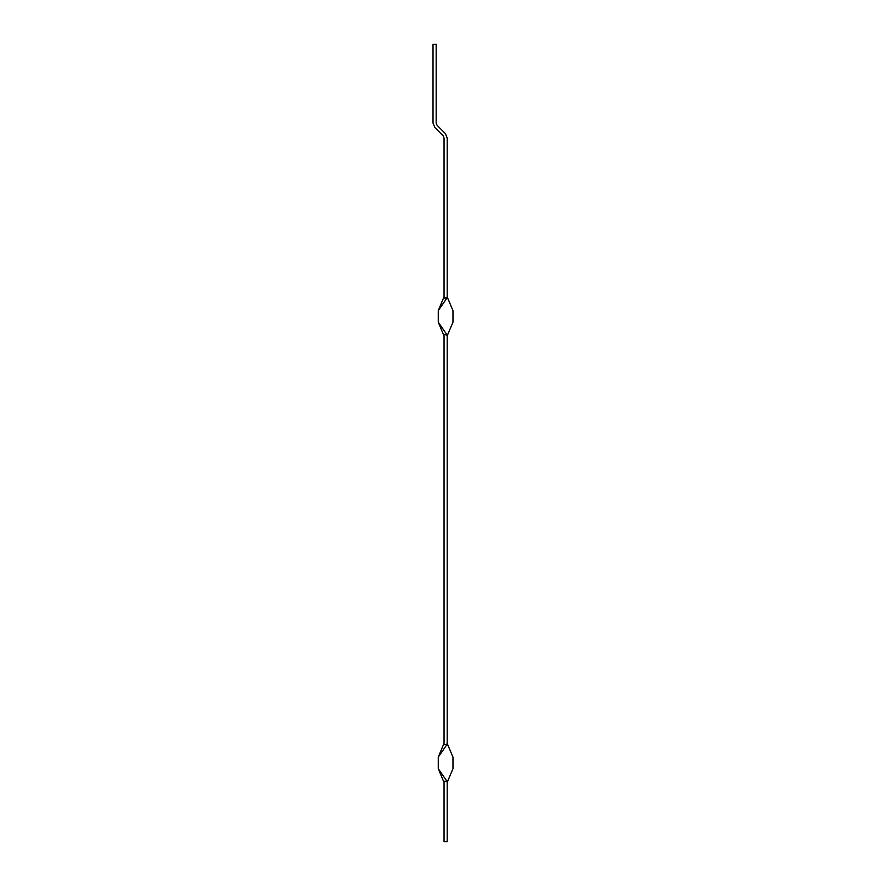 <?xml version="1.0" encoding="UTF-8"?>
<svg xmlns="http://www.w3.org/2000/svg" width="886" height="886" viewBox="0 0 886 886"><rect width="100%" height="100%" fill="white"/><g stroke="black" fill="none" stroke-linecap="round" stroke-linejoin="round"><path stroke-width="1.33" d="M444.052 743.243L438.271 757.131L438.271 768.683L444.052 782.537L444.052 841.7L447.197 841.7L447.197 782.537L446.334 780.378L447.197 781.286L448.039 780.333L447.197 782.537L447.197 781.286M447.197 334.786L447.197 336.06L446.334 333.878L447.197 334.786L448.039 333.834L447.197 336.038L447.197 743.276L448.039 745.48L447.197 744.517L446.334 745.436L447.197 743.243L447.197 744.517M447.197 296.744L447.197 138.039L445.359 133.587L447.197 138.039L447.197 296.777L448.039 298.97L447.197 298.017L446.334 298.936L447.197 296.744L447.197 298.017M434.871 127.551L433.021 123.099L434.871 127.551L443.133 135.813L444.052 138.039L444.052 296.777L438.271 310.621L438.271 322.183L444.052 336.038L444.052 743.276M445.359 133.587L437.097 125.325L436.167 123.099L436.167 44.3L433.021 44.3L433.021 123.099M447.197 841.7L447.197 782.559M443.797 781.286L446.943 781.286M448.039 745.48L452.979 757.131L452.979 768.683L448.039 780.333M452.979 757.131L452.979 759.236M452.979 761.329L452.979 764.485M452.979 766.578L452.979 768.683M446.334 745.436L438.271 757.131M438.271 759.236L438.271 761.329M438.271 764.485L438.271 766.578M438.271 768.683L446.334 780.378M443.797 744.517L446.943 744.517M447.197 743.243L447.197 336.06M443.797 334.786L446.943 334.786M448.039 298.97L452.979 310.621L452.979 322.183L448.039 333.834M452.979 310.621L452.979 312.725M452.979 314.829L452.979 317.974M452.979 320.079L452.979 322.183M446.334 298.936L438.271 310.621M438.271 312.725L438.271 314.829M438.271 317.974L438.271 320.079M438.271 322.183L446.334 333.878M443.797 298.017L446.943 298.017"/></g></svg>
